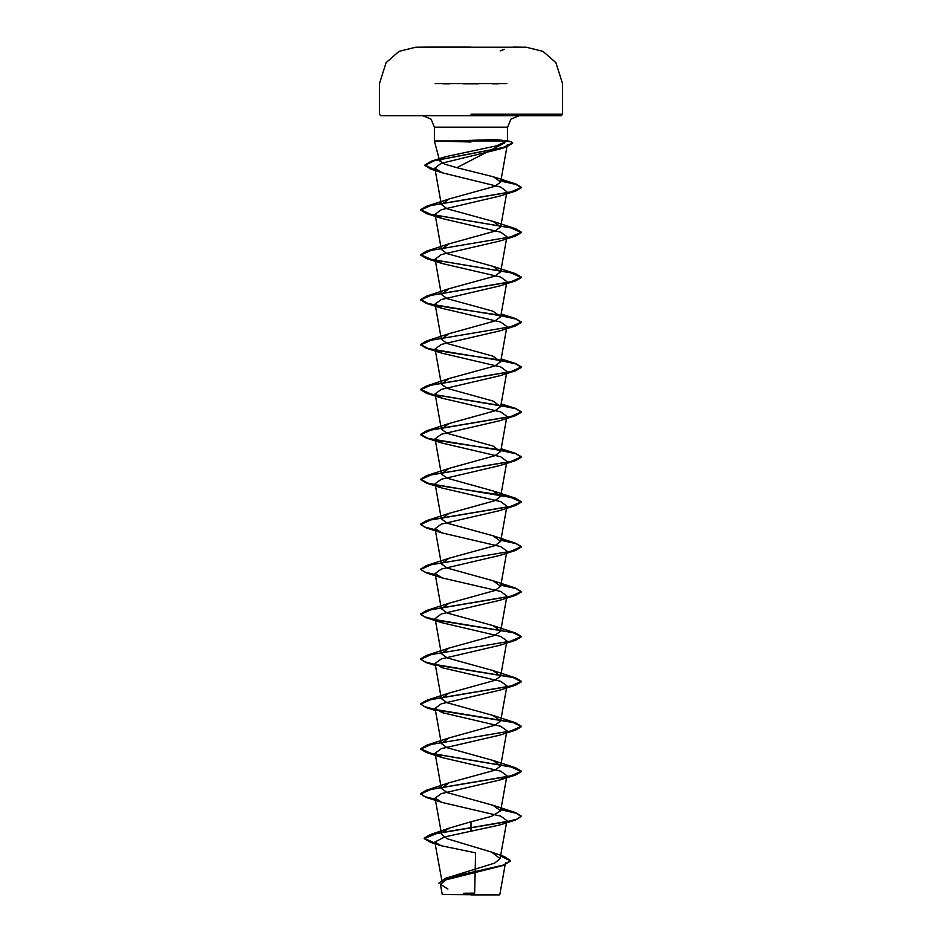 <?xml version="1.0" encoding="UTF-8"?>
<svg xmlns="http://www.w3.org/2000/svg" width="942" height="942" viewBox="0 0 942 942"><rect width="100%" height="100%" fill="white"/><g stroke="black" fill="none" stroke-linecap="round" stroke-linejoin="round"><path stroke-width="1.41" d="M513.107 47.406L428.893 47.406M471 47.1L428.893 47.1L471 47.1M463.205 83.838L478.807 83.838M513.107 47.171L471 47.171M471 894.9L499.413 894.9L471 894.9M500.602 855.878L510.599 860.988L503.228 865.462L446.049 879.828L440.385 884.303L442.234 894.547L499.413 894.9M453.856 140.959L495.292 139.546L507.667 140.959L434.333 140.959L471 141.948M504.229 143.149L456.858 167.617L444.706 164.191L439.667 160.87L434.333 140.959L434.333 127.205L431.047 119.175L422.876 115.748L561.149 115.748L471 115.748L519.124 115.748L510.953 119.175L507.667 127.205L434.333 127.205L507.667 127.205L507.526 141.465M439.69 160.858L445.401 156.69L496.304 145.928L507.373 140.959M442.234 832.198L449.899 827.924L471 821.777L471 827.712L515.568 819.964L499.872 824.921L445.013 836.814L434.863 842.018L440.986 845.645L475.557 852.816L474.65 893.169L463.44 893.275M500.661 855.524L504.429 856.619L510.599 860.611L503.287 865.062L445.236 878.427L494.656 863.049L500.108 858.586L491.748 852.192L447.097 838.745L441.551 834.271L435.051 798.157M471 821.777L491.488 816.314L500.614 810.85L493.031 805.304L447.144 792.622L441.409 788.395L448.993 782.849L494.868 770.167L500.614 765.94L493.043 760.394L447.144 747.712L441.386 743.485L448.969 737.939L494.868 725.258L500.614 721.03L493.031 715.473L447.144 702.791L441.386 698.564L448.969 693.018L494.856 680.336L500.591 676.109L493.007 670.563L447.12 657.881L441.386 653.654L448.957 648.108L494.868 635.414L500.602 631.199L493.019 625.641L447.132 612.959L441.409 608.732L448.981 603.186L494.856 590.504L500.614 586.277L493.031 580.731L447.144 568.05L441.386 563.822L448.981 558.265L494.868 545.595L500.614 541.367L493.043 535.81L447.144 523.128L441.398 518.901L448.981 513.355L494.868 500.673L500.602 496.446L493.031 490.9L447.12 478.206L441.386 473.991L448.969 468.445L494.856 455.751L500.591 451.536L493.007 445.978L447.132 433.296L441.398 429.069L448.969 423.523L494.856 410.842L500.614 406.614L493.031 401.068L447.132 388.387L441.398 384.159L448.981 378.613L494.868 365.932L500.614 361.704L493.031 356.147L447.144 343.465L441.398 339.238L448.981 333.692L494.868 321.01L500.614 316.783L493.031 311.237L447.132 298.555L441.386 294.328L448.969 288.782L494.856 276.088L500.591 271.873L493.007 266.315L447.132 253.633L441.386 249.406L448.969 243.86L494.868 231.179L500.614 226.951L493.031 221.405L447.132 208.724L441.398 204.496L448.981 198.939L494.856 186.269L500.614 182.041L493.549 176.86L456.858 167.617M499.731 149.083L440.997 163.378L434.839 168.147L442.505 172.881L500.803 187.128L506.949 191.791L500.614 226.951M500.449 315.641L426.432 303.43L420.579 299.956L431.283 295.211L515.557 280.975L521.409 277.501L510.705 272.756L426.432 258.52L420.579 255.035L431.295 250.289L515.557 236.065L521.409 232.58L510.717 227.834L426.443 213.599L420.591 210.125L431.295 205.38L515.568 191.144L499.872 196.101L441.303 209.725L435.063 214.246L442.116 218.556L500.685 232.168L506.926 236.713M515.557 236.065L499.884 241.011L441.315 254.623L435.074 259.168L442.116 263.477L500.708 277.089L506.926 281.623M515.557 280.975L499.896 285.932L441.292 299.544L435.063 304.078L442.139 308.387L500.72 322.011L506.949 326.544L500.614 361.704M500.438 360.562L426.432 348.352L420.591 344.878L431.271 340.133L515.557 325.897L499.884 330.842L441.315 344.454L435.051 348.999L442.104 353.309L500.673 366.921L506.949 371.454L500.614 406.614M500.438 405.472L426.443 393.261L420.591 389.788L431.283 385.043L515.557 370.807L499.872 375.764L441.303 389.376L435.086 393.909L442.139 398.219L500.708 411.831L506.926 416.376M499.837 420.685L441.292 434.297L435.051 438.831L442.128 443.129L500.673 456.74L506.937 461.286M435.322 530.146L426.443 528.015L420.591 524.529L431.295 519.784L515.568 505.548L521.409 502.074L510.729 497.329L426.443 483.093L420.591 479.619L431.295 474.874L515.568 460.638L499.884 465.595L441.315 479.207L435.074 483.741L442.116 488.05L500.697 501.674L506.902 506.207M515.568 505.548L499.861 510.517L441.303 524.117L435.074 528.662L442.151 532.972L500.708 546.584L506.937 551.117M435.322 575.056L426.432 572.924L420.579 569.451L431.295 564.705L515.557 550.469L499.896 555.427L441.315 569.039L435.051 573.572L442.116 577.882L500.685 591.494L506.937 596.039M435.322 619.977L426.432 617.846L420.579 614.361L431.283 609.627L515.557 595.391L499.896 600.337L441.303 613.96L435.086 618.494L442.128 622.803L500.685 636.403L506.949 640.949L500.614 676.12M435.322 664.887L426.432 662.756L420.591 659.282L431.271 654.537L515.557 640.301L499.861 645.258L441.303 658.87L435.051 663.404L442.128 667.713L500.697 681.325L506.937 685.858M435.322 709.809L426.443 707.678L420.591 704.192L431.283 699.459L515.557 685.223L499.861 690.168L441.303 703.792L435.063 708.325L442.116 712.623L500.708 726.247L506.926 730.78M435.322 799.64L426.443 797.509L420.591 794.024L431.295 789.278L515.568 775.042L521.421 771.569L510.717 766.823L426.443 752.587L420.591 749.114L431.295 744.368L515.568 730.132L499.884 735.09L441.303 748.702L435.074 753.235L442.116 757.545L500.697 771.157L506.926 775.69L499.861 780L441.292 793.623L435.074 798.157L442.139 802.466L500.708 816.078L506.949 820.612L500.108 858.586M440.409 884.303L447.98 889.013M515.568 819.964L521.409 816.113L517.57 818.916L506.643 821.73L429.87 834.683L424.159 838.215L435.086 843.243M445.236 878.427L438.642 883.349L445.013 878.874L503.228 865.462M471 831.586L471 827.712L437.453 833.152L424.159 838.592L430.73 842.442L435.157 843.643M471 115.748L380.851 115.748L471 115.748M521.409 816.113L515.557 812.628L500.873 809.413M435.251 799.252L424.395 796.449L420.591 793.647L426.443 790.173L510.705 775.937L521.421 771.192L515.568 767.718L431.295 753.482L420.591 748.737L426.443 745.252L510.717 731.027L521.421 726.282L515.568 722.797L435.805 709.526M435.251 709.42L424.395 706.618L420.591 703.827L426.443 700.342L510.729 686.106L521.409 681.36L515.568 677.887L435.769 664.605M435.251 664.499L424.395 661.708L420.591 658.905L426.443 655.432L510.717 641.196L521.409 636.451L515.557 632.965L435.816 619.695M435.251 619.589L424.395 616.786L420.579 613.996L426.432 610.51L510.705 596.274L521.409 591.529L515.557 588.055L500.873 584.841M435.251 574.667L424.395 571.876L420.579 569.074L426.432 565.6L510.705 551.364L521.409 546.619L515.557 543.134L500.873 539.919M435.251 529.757L424.395 526.955L420.591 524.152L426.432 520.679L510.694 506.443L521.409 501.709L515.557 498.224L500.873 495.009M500.19 494.891L447.862 487.061L427.939 483.152L420.591 479.243L426.443 475.769L510.705 461.533L521.421 456.788L515.568 453.302L500.873 450.088M500.178 449.97L447.862 442.151L427.939 438.242L420.591 434.333L426.443 430.847L510.717 416.611L521.421 411.866L515.568 408.392L431.295 394.156L420.591 389.411L426.443 385.926L510.729 371.701L521.409 366.956L515.568 363.482L500.873 360.256M500.178 360.138L447.874 352.32L427.951 348.41L420.591 344.501L426.443 341.016L510.717 326.78L521.409 322.034L515.557 318.561L500.873 315.346M500.19 315.229L447.874 307.41L427.951 303.489L420.579 299.58L426.432 296.106L510.705 281.87L521.409 277.125L515.557 273.639L431.283 259.403L420.579 254.67L426.432 251.184L510.705 236.948L521.409 232.215L515.557 228.729L431.271 214.493L420.591 209.748L426.432 206.274L510.705 192.038L521.421 187.293L515.71 183.961L500.861 180.699M435.157 169.901L424.818 165.062L431.295 161.212L503.052 147.517L512.683 142.96L510.905 141.724L505.171 140.959M521.409 816.49L515.969 813.134L500.814 809.779M515.568 730.132L521.421 726.647L513.107 722.49L436.393 710.021M515.557 685.223L521.409 681.737L513.096 677.569L436.346 665.087M515.557 640.301L521.409 636.816L513.107 632.659L436.393 620.189M515.557 595.391L521.409 591.906L515.969 588.55L500.814 585.206M515.557 550.469L521.409 546.996L515.969 543.64L500.814 540.284M515.568 460.638L521.421 457.164L515.969 453.808L500.814 450.453M500.426 450.382L426.443 438.183L420.591 434.698L431.295 429.952L515.568 415.716L521.421 412.243L515.969 408.887L500.814 405.543M515.557 370.807L521.409 367.321L515.969 363.977L500.814 360.621M515.557 325.897L521.409 322.411L515.969 319.055L500.814 315.711M515.568 191.144L521.421 187.67L515.827 184.361L500.791 181.064M435.228 170.29L430.741 169.065L424.818 165.439L434.05 160.811L506.36 146.94L512.66 143.149M492.466 83.838L498.777 83.838M506.796 83.626L435.192 83.614M471 114.241L562.668 114.241L471 114.241M443.211 83.838L449.546 83.838M561.149 115.748L562.668 114.241L562.668 83.838L555.886 62.584L542.91 51.304L526.225 47.171L513.107 47.1M428.893 47.1L415.775 47.171L399.09 51.304L386.114 62.584L379.332 83.838L379.332 114.241L380.851 115.748M442.222 882.901L434.863 842.018M500.614 810.862L506.949 775.702M441.386 788.407L435.051 753.247M500.614 765.94L506.949 730.78M441.386 743.485L435.051 708.325M500.614 721.03L506.949 685.87M441.386 698.564L435.051 663.404M441.386 653.654L435.051 618.494M500.614 631.199L506.949 596.039M441.386 608.744L435.051 573.572M500.614 586.277L506.949 551.117M441.386 563.822L435.051 528.662M500.614 541.367L506.949 506.207M441.386 518.912L435.051 483.752M500.614 496.446L506.949 461.286M441.386 473.991L435.051 438.831M500.614 451.536L506.949 416.376M441.386 429.081L435.051 393.921M441.386 384.159L435.051 348.999M441.386 339.25L435.051 304.078M500.614 316.783L506.949 281.623M441.386 294.328L435.051 259.168M500.614 271.873L506.949 236.713M441.386 249.418L435.051 214.258M441.386 204.496L434.839 168.147M500.614 182.041L507.314 144.833M505.536 862.742L499.825 894.488M491.748 852.192L504.429 856.619M449.899 827.924L429.87 834.683M430.73 842.442L440.986 845.657M506.066 140.382L510.905 141.724M445.401 156.69L431.295 161.212M493.031 805.304L515.557 812.628M448.993 782.837L426.443 790.173M493.043 760.394L515.568 767.718M448.969 737.927L426.443 745.252M493.031 715.473L515.568 722.797M448.969 693.018L426.443 700.342M493.007 670.551L515.568 677.887M448.957 648.108L426.443 655.432M493.019 625.641L515.557 632.965M448.981 603.186L426.432 610.51M493.031 580.731L515.557 588.055M448.981 558.265L426.432 565.6M493.043 535.81L515.557 543.134M448.981 513.343L426.432 520.679M493.031 490.9L515.557 498.224M448.969 468.445L426.443 475.769M501.12 448.757L515.568 453.302M448.969 423.523L426.443 430.847M501.12 403.847L515.568 408.392M448.981 378.602L426.443 385.926M501.12 358.926L515.568 363.482M448.981 333.692L426.443 341.016M501.12 314.016L515.557 318.561M448.969 288.77L426.432 296.106M493.007 266.315L515.557 273.639M448.969 243.86L426.432 251.184M493.031 221.405L515.557 228.729M448.981 198.939L426.432 206.274M493.549 176.86L515.71 183.961M499.743 149.119L506.36 146.94M442.505 172.881L430.741 169.065M442.116 218.556L426.443 213.599M442.116 263.477L426.432 258.52M442.139 308.399L426.432 303.43M442.104 353.309L426.432 348.352M442.128 398.231L426.443 393.261M499.849 420.697L515.568 415.716M442.128 443.14L426.443 438.183M442.104 488.05L426.443 483.093M442.151 532.984L426.443 528.015M442.116 577.882L426.432 572.924M442.128 622.803L426.432 617.846M435.44 665.547L426.432 662.756M435.44 710.456L426.443 707.678M442.116 757.545L426.443 752.587M499.872 780.011L515.568 775.042M442.139 802.466L426.443 797.509M500.19 50.868L504.465 49.337"/></g></svg>
